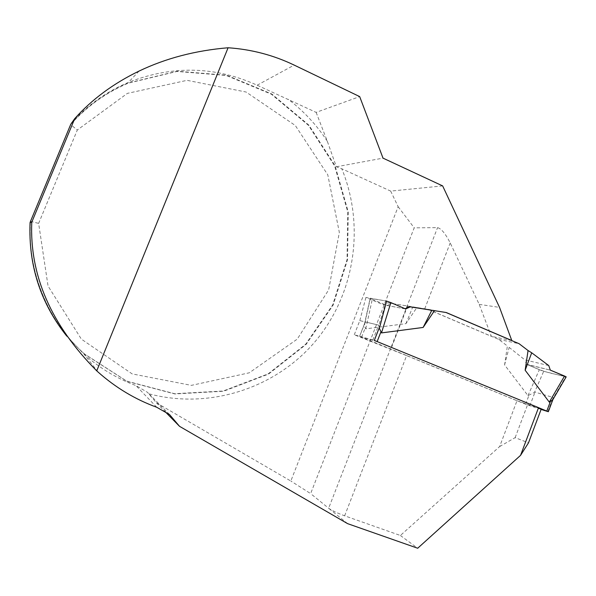 <?xml version="1.0" encoding="UTF-8"?>
<svg xmlns="http://www.w3.org/2000/svg" width="596" height="596" viewBox="0 0 596 596"><rect width="100%" height="100%" fill="white"/><g stroke="black" fill="none" stroke-linecap="round" stroke-linejoin="round"><path stroke-width="0.45" stroke-dasharray="2.98 2.23" d="M71.364 122.985C87.56 105.127 106.572 91.59 128.401 82.375C172.386 65.225 215.298 66.171 257.137 85.206L316.141 112.383L359.679 96.604M442.649 185.907L390.678 191.1L398.15 206.723L290.841 481.032L156.398 402.792L147.54 392.354L135.918 385.575C116.92 378.542 99.703 368.164 84.267 354.434L66.774 336.107M30.433 221.6C27.029 271.404 48.045 321.736 84.461 353.927L126.747 381.135L174.576 393.71L223.195 391.013L268.163 373.871L305.651 344.257L332.635 305.025L347.043 259.64L347.744 211.915L334.594 165.83L308.482 125.346L271.351 94.175L226.204 75.454L176.99 71.446L128.386 83.127C106.185 92.454 86.919 106.267 70.596 124.549L77.309 130.01L38.636 223.388L48.045 286.028L81.361 339.131L132.163 373.901L191.361 385.374L249.277 372.805L297.255 339.117L328.664 289.887L339.34 232.403L327.793 174.837L295.311 125.503L246.073 92.022L187.04 80.333L127.395 93.371L77.309 130.01M30.448 221.34L38.636 223.388M316.141 112.383L327.308 141.259L336.36 166.776L341.791 168.765L390.678 191.1M386.588 301.077L405.109 308.721M336.36 166.776L383.019 158.134M404.907 308.817L383.429 304.832L387.75 302.835L427.757 309.257L491.372 336.338L479.199 304.37L450.211 242.937C445.48 233.639 441.256 228.536 437.553 227.642L414.19 227.836L310.643 493.607L290.841 481.032M344.644 515.808L406.614 355.626L516.993 400.728L499.642 446.56L400.393 535.484L344.644 515.808C337.217 513.067 331.89 510.541 328.649 508.239L310.643 493.607M406.614 355.626L354.277 334.766L374.318 340.42M407.612 305.979L390.671 349.629M511.808 340.599L491.372 336.338M427.757 309.257L446.255 312.535M516.993 400.728L541.22 409.094M400.393 535.484L417.692 548.238M347.617 523.653L328.649 508.239L437.553 227.642M156.398 402.792L164.399 410.927M354.277 334.766L359.813 320.611L380.136 325.49M387.75 302.835L416.887 307.543L405.958 323.658L365.788 328.85L365.169 328.016L364.61 324.217L365.4 321.952L378.646 325.133L379.19 327.912M365.788 328.85L372.276 299.326L370.153 298.276L386.551 301.069L365.914 297.449L383.429 304.832M359.813 320.611L365.914 297.449M499.642 446.56L515.145 437.635L528.496 442.858M515.145 437.635L527.587 404.714M479.199 304.37L499.545 307.394M398.15 206.723L414.19 227.836M541.086 409.437L525.597 404.222L359.589 336.308L365.4 321.952M359.79 336.323L377.134 341.605L538.754 407.738M433.62 310.538L416.887 307.543M428.002 309.302L498.696 339.392L507.382 345.978L504.588 364.916L527.996 395.632L534.999 392.123L553.185 397.465L552.365 400.065M405.958 323.658L412.79 306.88M372.276 299.326L387.199 305.524L391.49 303.506M498.696 339.392L519.094 343.706M548.745 365.579L524.823 359.857L507.382 345.978M504.588 364.916L509.081 347.744M527.996 395.632L539.305 369.721L526.529 364.253L524.823 359.857M370.362 298.231L365.043 322.406M386.372 301.032L378.751 325.714M387.199 305.524L405.652 308.959M539.305 369.721L543.694 371.293L534.47 392.473M543.694 371.293L565.686 376.828L553.282 398.016M526.529 364.253L550.317 370.123L527.46 364.648L533.763 367.345C549.4 373.975 555.651 373.834 566.163 376.91L565.686 376.828M257.137 85.206L294.186 65.098M156.741 407.269L135.918 385.575M70.723 124.393C87.068 106.073 106.364 92.246 128.602 82.904L177.273 71.207L226.555 75.223L271.761 93.974L308.937 125.197L335.086 165.74L348.25 211.885L347.55 259.685L333.127 305.13L306.098 344.413L268.565 374.072L223.537 391.244L174.844 393.949L126.955 381.358L84.602 354.113C48.067 321.825 27.021 271.292 30.515 221.325M149.305 393.911C210.924 410.041 277.043 387.378 316.051 340.487C354.993 293.441 365.162 225.713 341.791 168.765M327.308 141.259C316.744 125.056 303.707 111.057 288.203 99.249M424.739 308.78L450.211 242.937M525.597 404.222L528.913 395.453M361.586 337.202L365.169 328.016M372.858 340.011L378.646 325.133M529.829 405.816L534.999 392.123M547.858 411.62L553.185 397.465M139.069 71.073L128.401 82.375M98.064 372.053L84.267 354.434M70.894 124.162C87.225 105.939 106.461 92.186 128.602 82.904L128.386 83.127M30.478 221.682C27.103 271.567 48.187 321.937 84.602 354.113L84.461 353.927M169.562 414.578L147.51 392.332M359.589 336.308L364.633 323.39M364.461 324.142L370.153 298.276"/><path stroke-width="0.89" d="M70.782 124.273L74.694 118.671C91.985 99.309 113.441 83.447 139.069 71.073C165.755 58.289 195.428 50.518 228.089 47.762C251.385 49.349 273.415 55.13 294.186 65.098L359.679 96.604L383.019 158.134L442.649 185.907L499.545 307.394L511.808 340.599M520.554 455.359L538.546 407.634L541.22 409.094L528.496 442.858L520.554 455.359L417.692 548.238L347.617 523.653L179.545 426.334L169.562 414.578L156.741 407.269C135.203 399.387 115.639 387.646 98.064 372.053L96.746 370.868C51.196 324.999 29.539 275.441 31.767 222.196L30.076 222.546C28.317 265.302 40.55 303.155 66.774 336.107M70.723 124.393L30.515 221.325M30.478 221.474L30.076 222.546M74.694 118.671L31.767 222.196M228.089 47.762L96.746 370.868M538.546 407.634L374.318 340.42L380.136 325.49L386.588 301.077M405.109 308.721L409.437 306.709L446.255 312.535L512.113 340.659M164.399 410.927L179.545 426.334M541.086 409.437L548.327 411.717L552.894 399.581M538.754 407.738L548.327 411.717M446.002 312.498L519.094 343.706L528.063 350.545L525.15 370.235L549.303 402.114L552.365 400.065M423.13 327.45L431.824 310.263L410.264 306.858L405.652 308.959L390.864 302.612L381.5 332.911L423.13 327.45L434.469 310.672M381.5 332.911L379.19 327.912M410.264 306.858L409.437 306.709M431.824 310.263L433.62 310.538M525.15 370.235L531.707 352.795L528.063 350.545M531.707 352.795L548.745 365.579L550.317 370.123L566.193 376.866L564.554 376.054L549.303 402.114M564.554 376.054L550.317 370.123M390.864 302.612L386.551 301.069M377.149 341.575L380.859 332.039M546.823 411.046L550.25 401.928M552.567 400.139L566.193 376.866"/></g></svg>
